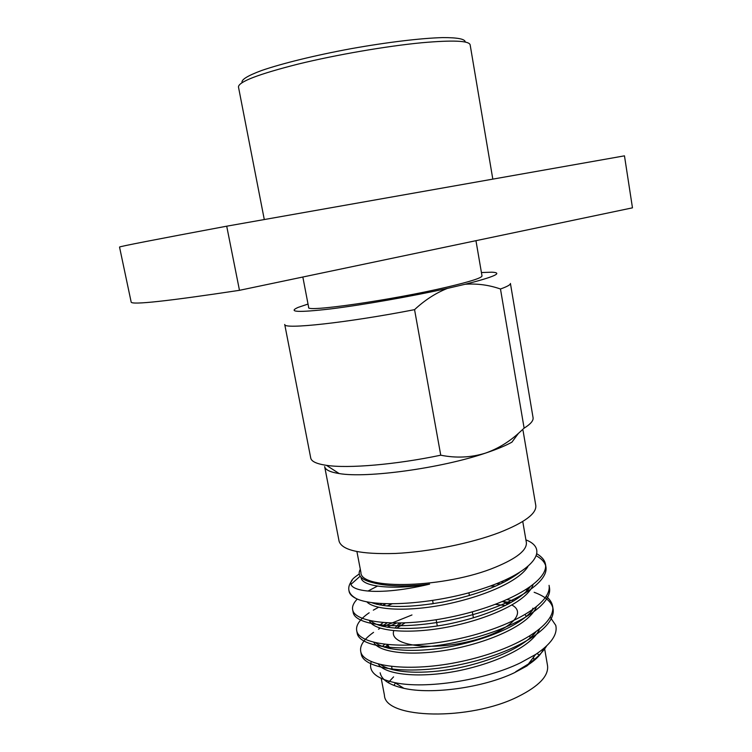 <?xml version="1.0" encoding="UTF-8"?>
<svg xmlns="http://www.w3.org/2000/svg" width="752" height="752" viewBox="0 0 752 752"><rect width="100%" height="100%" fill="white"/><g stroke="black" fill="none" stroke-linecap="round" stroke-linejoin="round"><path stroke-width="1.13" d="M437.382 625.974L437.194 625.41L437.382 625.974M242.069 82.617C241.063 79.768 247.558 75.736 261.555 70.528C281.85 63.506 315.248 55.291 351.175 48.664C387.139 42.225 421.299 38.155 442.759 37.6C457.695 37.544 465.197 39.038 465.253 42.056M404.933 622.947L396.586 628.268M387.562 644.671L390.26 648.675M526.25 616.555L525.197 614.628M505.419 605.529L495.342 604.354M502.439 601.572L509.066 603.64M511.952 605.05C528.628 613.867 506.369 633.457 466.052 642.208C425.82 651.185 388.728 644.436 393.785 630.74M394.941 628.155L399.312 623.107M440.747 455.195C456.069 458.269 470.978 457.583 485.472 453.118C497.504 448.878 508.493 442.298 518.419 433.387L524.125 428.151L500.475 289.003C489.044 285.008 477.285 283.419 465.168 284.256L447.374 288.411C435.652 293.083 424.72 300.17 414.559 309.655L440.747 455.195C395.806 464.642 348.195 468.637 326.443 465.338C316.639 463.89 311.413 461.474 310.745 458.071L284.726 324.45C282.902 329.658 346.634 322.871 414.559 309.655M396.417 623.126L387.186 627.253M361.054 652.689L361.214 653.996C363.404 669.101 409.614 675.728 462.706 664.082C516.897 652.313 556.32 627.394 553.068 608.876C551.818 602.023 545.51 596.496 534.146 592.285M527.509 590.235L525.892 589.822M495.69 586.137L490.248 586.052M391.933 603.894L386.951 605.98M357.05 631.877L357.2 633.222C359.268 647.528 405.431 653.356 458.635 641.7C512.949 629.894 552.598 605.698 549.515 587.961L549.214 586.682M353.017 610.972L353.158 612.325C355.085 625.852 401.201 630.881 454.537 619.197C508.982 607.362 548.866 583.89 545.933 566.952C545.181 562.703 542.051 559.027 536.524 555.925M360.142 576.211L351.203 584.144M349.013 590.781L349.097 591.326C349.586 594.165 352.077 596.627 356.551 598.733C376.451 608.18 438.576 604.044 486.074 587.519C533.835 571.37 549.74 549.148 525.911 539.861M543.564 648.656C541.468 654.155 536.073 659.711 527.387 665.323L515.731 671.705L528.393 663.997C536.853 658.019 542.925 652.003 546.61 645.959M384.676 644.37L382.279 646.457M381.029 664.834C392.488 672.965 423.226 674.864 457.724 668.077C493.641 660.604 523.787 646.899 535.565 632.31M513.917 600.876L507.064 599.607M433.18 603.602L431.357 603.997M383.088 622.647L379.375 625.457M375.962 642.941C386.171 651.176 417.83 653.093 453.484 646.034C490.671 638.298 521.803 624.235 532.877 609.675M507.544 580.375L505.259 579.999M378.049 603.339L376.705 604.307M370.999 621.011C379.807 629.302 412.322 631.219 449.179 623.897C487.663 615.897 519.829 601.459 530.085 587.021M371.497 602.596C386.152 607.954 409.962 607.757 442.937 602.014C477.247 594.832 502.684 585.075 519.237 572.742M360.302 569.245C356.946 575.402 361.214 579.905 373.124 582.734C386.368 586.372 405.196 586.833 429.608 584.135C371.121 598.169 336.962 589.784 356.157 576.182L359.268 573.945M387.543 645.047L384.657 647.275M378.378 664.185C385.203 674.798 419.578 678.567 458.504 670.775C499.055 662.362 532.106 645.611 539.475 629.33M510.871 602.653L502.75 601.45M387.064 622.91L382.082 626.219M373.885 642.462C379.177 653.027 414.173 656.797 454.199 648.76C495.925 640.14 529.897 623.07 536.279 607.108M528.148 589.512L527.199 588.976M504.009 582.245L501.011 581.86M382.016 603.621L379.826 604.984M369.486 620.682C373.077 631.163 408.627 634.932 449.818 626.651C492.776 617.806 527.725 600.416 533.008 584.849M366.779 601.788C374.308 610.154 407.866 612.015 446.077 604.288C485.942 595.922 518.927 581.005 527.857 566.698M361.092 577.395L361.129 577.639C361.665 586.588 392.243 590.292 429.608 584.135M550.276 617.279L555.756 625.354C557.843 634.321 551.131 644.032 535.621 654.466L520.572 662.766C484.711 680.334 425.594 689.321 394.913 682.666C376.038 678.511 368.132 671.527 371.206 661.732M533.657 608.565L532.717 608.265M508.766 603.809L506.453 603.612M411.974 614.957L383.323 626.51M380.164 628.23L378.491 629.198M373.547 632.357C363.93 639.191 359.653 645.545 360.716 651.42C362.915 666.413 409.097 672.927 462.17 661.299C516.351 649.531 555.813 624.733 552.635 606.3C551.987 602.643 549.872 599.353 546.29 596.458M500.597 583.919L496.405 583.731M385.87 603.79L382.326 605.407M378.482 607.306L373.321 610.154M369.166 612.777C359.879 619.206 355.715 625.138 356.692 630.59C358.685 644.812 404.83 650.565 458.071 638.909C512.422 627.102 552.137 602.991 549.063 585.338L549.515 587.979M377.419 586.137L368.254 590.903M357.285 599.043C353.572 602.897 352.021 606.432 352.641 609.665C354.455 623.117 400.581 628.08 453.982 616.386C508.502 604.542 548.452 581.127 545.482 564.282C544.768 560.334 541.966 556.884 537.088 553.942M534.258 659.025L533.704 658.573M394.913 683.794L394.001 685.457M632.47 207.834L624.47 155.843L226.709 226.192L239.474 290.319L632.47 207.834M381.226 678.464L384.441 695.262C384.808 718.931 469.84 721.112 518.325 696.502C539.109 686.05 548.838 675.757 547.531 665.623L544.486 647.886M538.517 654.484L536.928 653.61M393.587 676.866L388.201 682.666M380.136 672.786C381.621 679.893 389.536 685.072 403.89 688.324C431.798 694.754 483.216 687.638 514.161 672.852L526.898 665.971L539.635 655.095M356.551 598.733C352.058 596.298 349.511 593.45 348.881 590.188C348.317 587.077 349.417 583.787 352.19 580.309M356.927 551.62L360.913 572.432C360.095 590.386 445.616 588.111 495.568 567.158C516.953 558.257 527.218 549.994 526.344 542.361L522.753 521.484M518.419 433.387L511.915 442.167C505.457 445.748 496.64 449.395 485.472 453.118C441.358 468.205 366.609 478.422 339.161 473.553C330.128 472.153 325.296 469.831 324.657 466.588L339.086 541.214C341.981 550.398 360.791 554.468 395.514 553.453C428.894 551.865 470.902 543.386 499.366 532.557C524.586 522.565 536.721 513.541 535.791 505.466L523.044 430.539M302.84 277.018L308.668 307.418C305.096 312.531 393.099 299.888 447.196 287.067C470.291 281.605 481.9 277.892 482.004 275.918L475.96 240.687M492.814 179.126L470.15 44.829C469.041 40.693 452.939 39.997 421.863 42.742C386.631 46.088 336.266 54.755 298.018 64.117C258.5 74.147 238.647 81.752 238.459 86.931L264.29 219.546M226.709 226.192C154.715 239.662 118.985 246.618 119.53 247.06L131.168 302.06C131.374 305.115 167.48 301.195 239.474 290.319M524.125 428.151C530.592 424.109 533.572 420.622 533.065 417.67L510.42 283.438C510.636 284.688 507.318 286.54 500.475 289.003M465.168 284.256C494.59 276.774 503.492 272.75 491.864 272.186L481.43 272.544M308.029 304.052L298.13 307.399C287.405 312.127 298.187 312.635 330.476 308.931C362.314 305.011 411.429 296.401 447.374 288.411M432.626 600.557L433.199 603.715L432.626 600.557M436.151 619.751L437.194 625.41L436.151 619.751M468.919 592.792L469.408 595.565L468.919 592.792M472.331 611.827L473.412 617.862L472.331 611.827M400.863 623.07L397.789 627.384M504 601.957L507.638 604.401M387.468 644.661L388.145 648.215M391.632 666.554L392.224 669.665M529.812 636.126L530.132 637.969M533.488 657.286L533.854 659.401M553.077 608.913L552.635 606.3M545.933 566.952L545.491 564.32M361.214 654.005L360.716 651.411M357.2 633.212L356.692 630.599M353.158 612.316L352.65 609.684M349.097 591.316L348.881 590.188M526.898 665.971L527.387 665.323M528.393 663.997L535.621 654.466M403.89 688.324L394.913 682.675M339.161 473.553L326.443 465.338"/></g></svg>
